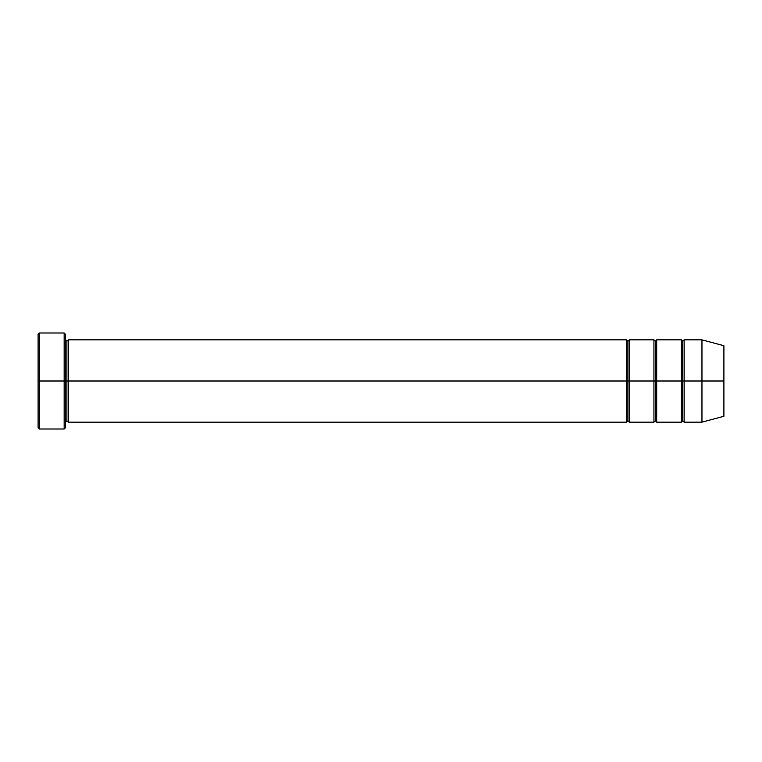 <?xml version="1.0" encoding="UTF-8"?>
<svg xmlns="http://www.w3.org/2000/svg" width="762" height="762" viewBox="0 0 762 762"><rect width="100%" height="100%" fill="white"/><g stroke="black" fill="none" stroke-linecap="round" stroke-linejoin="round"><path stroke-width="1.14" d="M38.1 381L38.1 334.366L38.1 381L39.472 381L39.472 332.994L39.472 381L39.472 332.994L39.472 381L64.16 381L64.16 332.994L64.16 381L65.532 381L65.532 334.366L65.532 381L66.904 381L66.904 341.224L66.904 420.776L66.904 381L65.532 381L65.532 334.366L65.532 427.634L65.532 381L64.16 381L64.16 332.994L64.16 429.006L64.16 381L39.472 381L39.472 429.006L39.472 381L38.1 381L38.1 427.634L38.1 381M626.516 381L626.516 339.852L626.516 381L627.888 381L627.888 341.224L627.888 420.776L627.888 381L626.516 381L626.516 339.852L626.516 422.148L626.516 381L626.516 422.148L626.516 381L68.275 381L68.275 339.852L68.275 381L626.516 381M66.904 381L66.904 420.776L66.904 341.224L66.904 381L68.275 381L68.275 422.148L68.275 381L66.904 381M627.888 381L627.888 420.776L627.888 341.224L627.888 381L629.26 381L629.26 422.148L629.26 381L627.888 381M701.954 381L701.954 339.852L701.954 381L701.954 339.852L701.954 381L723.9 381L723.9 345.729L723.9 416.271L723.9 381L701.954 381L701.954 422.148L701.954 381L701.954 422.148L701.954 381L684.124 381L684.124 339.852L684.124 381L701.954 381M681.38 381L682.752 381L682.752 341.224L682.752 420.776L682.752 381L681.38 381L681.38 339.852L681.38 422.148L681.38 339.852L681.38 422.148L681.38 381L656.692 381L656.692 422.148L656.692 381L655.32 381L655.32 341.224L655.32 420.776L655.32 381L653.948 381L655.32 381L655.32 420.776L655.32 341.224L655.32 381L656.692 381L656.692 339.852L656.692 381L681.38 381M682.752 381L682.752 420.776L682.752 341.224L682.752 381L684.124 381L684.124 422.148L684.124 381L682.752 381M653.948 381L653.948 339.852L653.948 422.148L653.948 339.852L653.948 422.148L653.948 381L629.26 381L629.26 339.852L629.26 381L653.948 381M656.692 381L656.692 422.148L656.692 381M629.26 381L629.26 422.148L629.26 381M684.124 381L684.124 339.852L684.124 381M68.275 381L68.275 339.852L68.275 381M64.16 381L64.16 429.006L64.16 381M39.472 381L39.472 429.006L39.472 381M38.1 334.366L39.472 332.994L64.16 332.994L65.532 334.366M723.9 345.729L701.954 339.852L684.124 339.852L682.752 341.224L681.38 339.852L656.692 339.852L655.32 341.224L653.948 339.852L629.26 339.852L627.888 341.224L626.516 339.852L68.275 339.852L66.904 341.224L65.532 339.852M723.9 416.271L701.954 422.148L684.124 422.148L682.752 420.776L681.38 422.148L656.692 422.148L655.32 420.776L653.948 422.148L629.26 422.148L627.888 420.776L626.516 422.148L68.275 422.148L66.904 420.776L65.532 422.148M65.532 427.634L64.16 429.006L39.472 429.006L38.1 427.634"/></g></svg>
